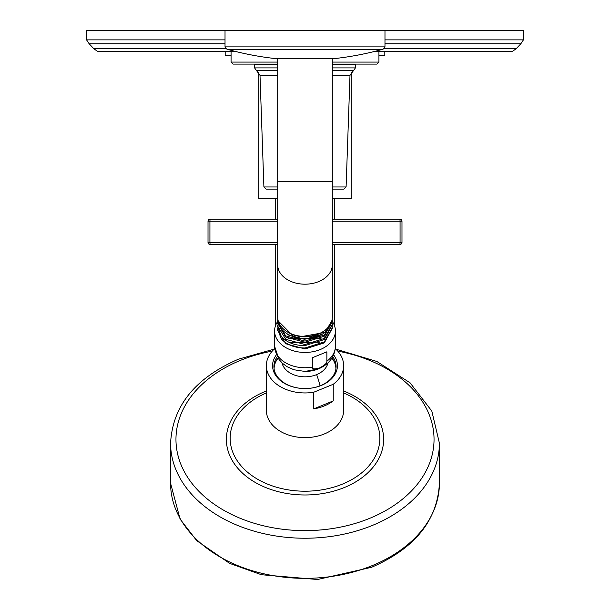 <?xml version="1.0" encoding="UTF-8"?>
<svg xmlns="http://www.w3.org/2000/svg" width="610" height="610" viewBox="0 0 610 610"><rect width="100%" height="100%" fill="white"/><g stroke="black" fill="none" stroke-linecap="round" stroke-linejoin="round"><path stroke-width="0.91" d="M332.305 198.524L351.207 198.524L351.207 72.132M277.695 198.524L258.792 198.524L258.792 72.132M231.068 55.701L225.189 55.701L225.189 51.537M378.932 55.701L384.811 55.701L384.811 51.537M384.979 43.775L520.841 43.775L516.182 48.716L512.194 51.537L374.166 51.537M235.834 51.537L97.806 51.537L93.818 48.716L226.272 48.716M520.841 43.775L523.426 39.871L523.426 30.5L86.574 30.5L86.574 39.871L225.021 39.871M277.695 64.103L233.089 64.103L231.068 62.09L277.695 62.09M378.932 51.537L378.932 62.09L376.911 64.103L332.305 64.103M277.695 67.916L254.591 67.916L254.591 64.774L277.695 64.774M332.305 64.774L355.409 64.774L355.409 67.916L332.305 67.916M332.305 186.973L346.099 186.973L343.88 189.115L332.305 189.115M277.695 189.115L266.12 189.115L263.901 186.973L260.005 75.343L254.591 67.916M332.305 219.219L399.969 219.219L400.068 221.239L401.982 221.239L401.982 242.406L401.982 221.239A2.013 2.013 0 0 0 399.969 219.219M277.695 244.427L210.031 244.427A2.013 2.013 0 0 1 208.018 242.406L208.018 221.239A2.013 2.013 0 0 1 210.031 219.219L277.695 219.219M210.031 219.219L209.931 221.239L277.695 221.239M210.031 244.427L209.931 242.406L208.018 242.406L208.018 221.239L209.931 221.239L209.931 242.406L277.611 242.406L277.695 219.249M399.969 244.427L400.068 242.406L401.982 242.406A2.013 2.013 0 0 1 399.969 244.427L332.305 244.427M335.279 348.645A38.643 27.328 180 0 1 343.643 365.626L343.643 410.301A38.643 27.328 180 0 1 324.322 433.962A38.643 27.328 180 0 1 266.356 410.301L266.356 365.626A38.643 27.328 180 0 1 274.721 348.645M343.643 365.626A38.643 27.328 180 0 1 333.243 384.277L313.723 392.245A38.643 27.328 180 0 1 266.356 365.626M313.723 392.245L313.723 408.883A38.643 27.328 180 0 0 324.322 405.924A38.643 27.328 180 0 0 333.243 400.915L313.723 408.883M333.243 384.277L333.243 400.915M333.632 354.86A32.429 22.928 180 0 1 321.211 385.482A32.429 22.928 180 0 1 305 388.555A32.429 22.928 180 0 1 276.368 354.86M332.755 356.682A31.087 21.983 180 0 1 336.087 366.579A31.087 21.983 180 0 1 320.54 385.611A31.087 21.983 180 0 1 305 388.555A31.087 21.983 180 0 1 273.913 366.579A31.087 21.983 180 0 1 277.245 356.682M273.959 367.769A31.087 21.983 180 0 1 278.03 358.024L276.17 361.067A30.912 21.861 180 0 0 274.088 368.882M335.912 368.882A30.912 21.861 180 0 0 333.83 361.067L331.962 358.047A31.087 21.983 180 0 1 336.041 367.769M319.617 367.914C314.447 369.393 312.023 369.126 312.366 367.106L312.366 357.742L326.868 351.817L326.868 361.189C327.204 362.935 324.787 365.176 319.617 367.914M332.305 321.462A30.409 21.502 0 0 1 335.409 330.933A30.409 21.502 0 0 1 320.204 349.56A30.409 21.502 180 0 1 274.591 330.933A30.409 21.502 180 0 1 277.733 321.417M277.748 328.348L277.695 329.537L281.347 338.893L282.552 337.826M332.259 326.647L332.305 327.814L324.306 341.897L305 347.99C294.676 347.936 286.791 344.902 281.347 338.893M277.702 330.018L285.693 343.735L305 348.966L324.306 342.896L332.298 328.325M277.71 326.625L281.347 336.522C286.791 342.53 294.676 345.565 305 345.618L324.306 339.549L332.29 324.924M277.741 318.176L277.695 319.175A27.305 19.306 0 0 0 277.695 319.198L277.84 319.121M332.175 319L332.305 320.921L324.306 335.004L305 341.089L285.693 335.866L277.695 322.644L277.741 321.554M332.259 323.254L332.305 324.367L324.306 338.451L305 344.536L285.693 339.312L277.695 326.091L277.748 324.955M289.361 342.469L319.792 342.24M288.21 338.558L321.089 338.245M287.241 334.676L304.588 339.32L322.171 334.28M286.738 331.482A25.803 18.247 0 0 0 323.262 331.482M331.726 321.081L324.878 332.435L294.935 337.78L277.695 320.471L277.71 319.846M277.695 320.471L277.695 319.198A27.305 19.306 0 0 0 294.935 337.147A27.305 19.306 0 0 0 324.878 332.435M277.71 323.231L285.693 337.048L305 342.286L324.306 336.209L332.29 321.531M332.305 317.124A27.305 19.306 180 0 1 332.305 317.147A27.305 19.306 180 0 1 305 336.43A27.305 19.306 180 0 1 277.695 317.124A27.305 19.306 180 0 1 277.695 317.108L277.695 264.885A27.305 19.306 180 0 0 305 284.191A27.305 19.306 180 0 0 332.305 264.885L332.305 317.124M334.829 58.507A2.013 2.013 90 0 0 335.279 58.507L274.721 58.507A2.013 2.013 -90 0 0 274.942 58.514L335.058 58.514M335.279 58.507A302.438 302.438 0 0 0 382.516 49.341L227.484 49.341A302.438 302.438 0 0 0 274.721 58.507M382.516 49.341A3.363 3.363 0 0 0 384.979 46.101L225.021 46.101A3.363 3.363 0 0 0 227.484 49.341M384.979 30.5L384.979 46.101M225.021 30.5L225.021 46.101M516.182 48.716L383.728 48.716M225.021 43.775L89.159 43.775L93.818 48.716M523.426 39.871L384.979 39.871M378.932 62.09L332.305 62.09M277.695 70.455L256.398 70.455M277.695 75.343L260.005 75.343M346.099 186.973L349.995 75.343L332.305 75.343M349.995 75.343L353.602 70.455L332.305 70.455M277.695 186.973L263.901 186.973M277.695 244.396L277.695 242.406M332.305 244.396L332.389 242.406L400.068 242.406L400.068 221.239L332.389 221.239L332.305 242.406M332.305 219.249L332.305 221.239M372.207 565.615A134.413 95.046 0 0 0 439.413 483.303C437.469 520.437 414.846 548.436 371.551 567.3L317.574 579.5L261.385 574.719L229.619 563.365L196.702 540.643L180.087 519.087L170.587 483.303A134.413 95.046 0 0 0 372.207 565.615M439.413 483.303L439.413 443.188A134.413 95.046 180 0 1 372.207 525.5A134.413 95.046 0 0 1 170.587 443.188L170.587 483.303M272.243 351.124A129.038 91.248 180 0 0 240.477 360.365A129.038 91.248 0 0 0 193.248 485.003A129.038 91.248 0 0 0 369.523 518.409A129.038 91.248 180 0 0 432.894 427.244A129.038 91.248 180 0 0 337.757 351.124M343.643 390.957A78.637 55.602 180 0 1 383.637 439.108A78.637 55.602 180 0 1 344.315 487.535A78.637 55.602 0 0 1 236.901 467.184A78.637 55.602 0 0 1 265.685 391.231A78.637 55.602 180 0 1 266.356 390.957M343.643 392.954A74.847 52.925 180 0 1 342.423 484.119A74.847 52.925 0 0 1 240.538 465.178A74.847 52.925 0 0 1 266.356 392.954M320.021 385.817A32.864 11.62 -112.2 0 0 316.613 374.624A23.226 16.424 180 0 1 282.049 362.919M316.613 374.624A23.226 16.424 0 0 0 327.951 362.919M316.613 369.248A23.226 16.424 180 0 1 305 371.452L305 371.452A26.71 18.887 0 0 0 318.359 368.92M274.591 330.933L274.591 346.244A30.409 21.502 0 0 0 312.366 367.106M326.868 361.189A30.409 21.502 0 0 0 335.409 346.244C334.966 356.492 329.385 364.017 318.664 368.829L305 371.452L293.89 369.751L286.952 366.633L282.415 363.263L279.037 359.511L274.591 346.244M332.305 58.514L332.305 181.719L277.695 181.719L277.695 264.885M334.402 198.524L334.402 219.219M334.402 244.427L334.402 325.443M351.207 64.103L351.207 64.774M258.792 64.103L258.792 64.774M275.598 198.524L275.598 219.219M275.598 244.427L275.598 325.443M89.159 43.775L86.574 39.871M231.068 51.537L231.068 62.09M347.845 64.774L347.845 64.103M353.602 70.455L355.409 67.916M262.155 64.774L262.155 64.103M274.203 349.126L238.449 359.191C195.154 378.048 172.531 406.046 170.587 443.188M335.797 349.126L376.835 361.463L410.065 382.813L431.811 411.056L439.413 443.188M335.409 330.933L335.409 346.244M277.695 329.537L277.695 330.498M332.305 328.828L332.305 327.814M277.695 326.091L277.695 327.158M332.305 324.367L332.305 325.481M277.695 322.644L277.695 323.811M332.305 320.921L332.305 322.141M277.695 58.514L277.695 181.719M332.305 181.719L332.305 264.885"/></g></svg>
